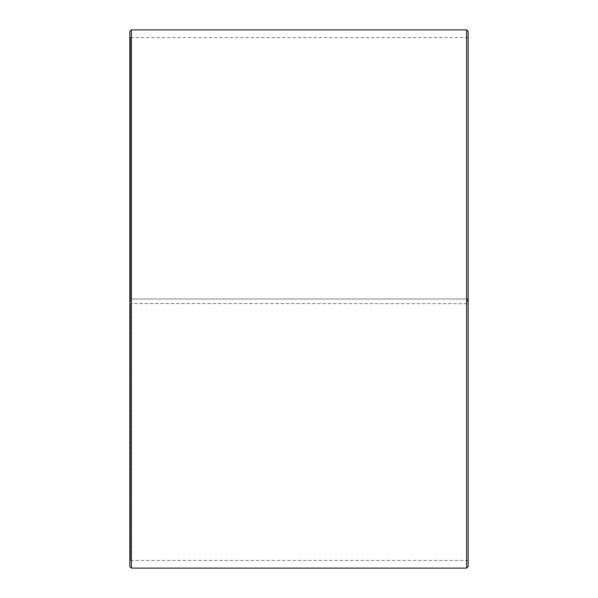 <?xml version="1.0" encoding="UTF-8"?>
<svg xmlns="http://www.w3.org/2000/svg" width="598" height="598" viewBox="0 0 598 598"><rect width="100%" height="100%" fill="white"/><g stroke="black" fill="none" stroke-linecap="round" stroke-linejoin="round"><path stroke-width="0.45" stroke-dasharray="2.99 2.24" d="M130.469 299L468.152 299L130.469 299L130.469 37.592L130.469 560.408L130.469 303.56L129.848 303.575L468.152 303.672L130.469 303.56M467.531 299L467.531 303.56M468.152 31.44L468.152 303.575M466.612 299L466.612 29.9M131.388 299L131.388 29.9M468.152 561.029L467.531 560.408L130.469 560.408L129.848 561.029L129.848 31.44M129.848 561.029L129.848 303.575M129.848 566.56L129.848 303.672M131.388 568.1L131.388 303.694M466.612 568.1L466.612 303.694M468.152 566.56L468.152 303.672M468.152 36.971L467.531 37.592L130.469 37.592L129.848 36.971"/><path stroke-width="0.9" d="M468.152 31.44L468.152 566.56L466.612 568.1L466.612 29.9L468.152 31.44M131.388 568.1L129.848 566.56L129.848 31.44L131.388 29.9L131.388 568.1L466.612 568.1M131.388 29.9L466.612 29.9"/></g></svg>
